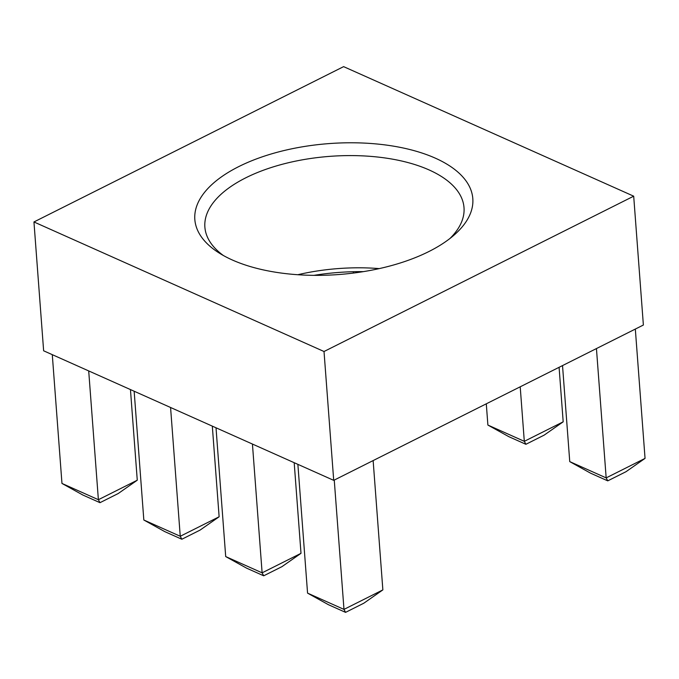 <?xml version="1.0" encoding="UTF-8"?>
<svg xmlns="http://www.w3.org/2000/svg" width="679" height="679" viewBox="0 0 679 679"><rect width="100%" height="100%" fill="white"/><g stroke="black" fill="none" stroke-linecap="round" stroke-linejoin="round"><path stroke-width="1.02" d="M99.983 502.681L82.897 495.05L61.967 483.44L98.387 499.71L99.983 502.681L118.214 493.531L137.268 480.206L130.453 389.576M379.247 268.604A129.935 61.203 -4.3 0 0 297.809 274.723M363.401 271.634A139.382 65.651 -4.3 0 0 313.927 275.351M607.756 480.859L625.996 471.71L645.05 458.384L606.169 477.889L607.756 480.859L590.679 473.229L569.749 461.618L606.169 477.889L596.442 348.565M645.05 458.384L635.323 329.069M333.712 480.35L643.378 325.029L633.694 196.18L343.616 66.635L33.95 221.957L43.634 350.797L333.712 480.35L324.019 351.51L633.694 196.18M449.965 238.482A129.935 61.203 -4.3 0 0 464.012 207.638A129.935 61.203 -4.3 0 0 383.898 157.8A129.935 61.203 -4.3 0 0 245.815 177.796A129.935 61.203 -4.3 0 0 204.88 227.126A129.935 61.203 -4.3 0 0 223.383 255.516M238.745 166.61A139.382 65.651 -4.3 0 0 218.927 252.86A139.382 65.651 -4.3 0 0 453.971 235.189A139.382 65.651 -4.3 0 0 420.513 152.554A139.382 65.651 -4.3 0 0 238.745 166.61M88.703 370.929L98.387 499.71L137.268 480.206M61.967 483.44L52.283 354.659M353.419 273.068L353.318 271.71M318.4 275.36L318.349 274.672M181.845 539.245L164.759 531.615L143.829 520.004L180.249 536.266L181.845 539.245L200.076 530.095L219.13 516.77L212.315 426.132M170.573 407.493L180.249 536.266L219.13 516.77M143.829 520.004L134.153 391.223M263.707 575.8L246.63 568.17L225.7 556.568L262.119 572.83L263.707 575.8L281.946 566.659L301.001 553.326L294.185 462.696M252.435 444.049L262.119 572.83L301.001 553.326M225.7 556.568L216.015 427.787M525.894 444.295L508.817 436.665L487.887 425.054L524.307 441.325L525.894 444.295L544.134 435.146L563.188 421.82L559.089 367.305M520.207 386.809L524.307 441.325L563.188 421.82M487.887 425.054L486.291 403.818M345.569 612.365L328.492 604.734L307.562 593.123L343.981 609.394L345.569 612.365L363.808 603.215L382.863 589.89L373.136 460.574M334.255 480.078L343.981 609.394L382.863 589.89M307.562 593.123L297.877 464.351M33.95 221.957L324.019 351.51M569.749 461.618L562.526 365.582"/></g></svg>
